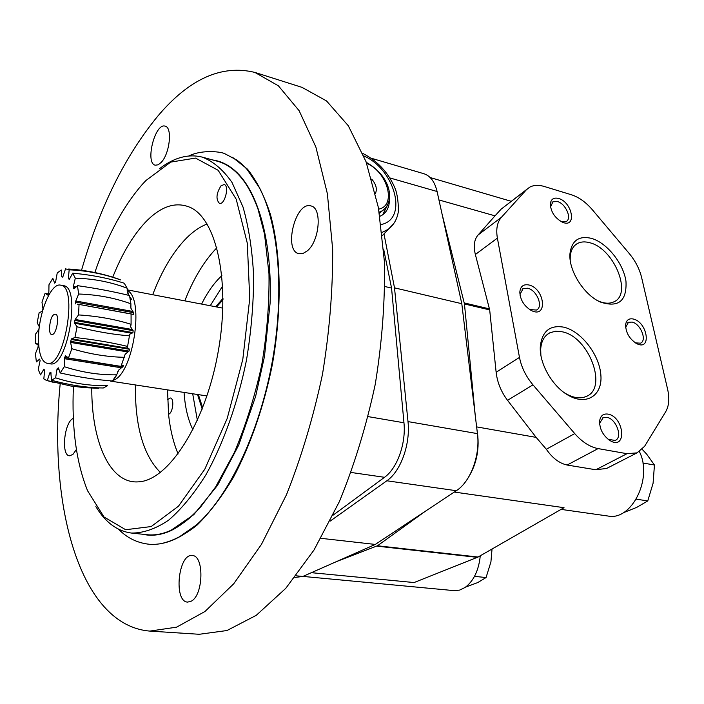 <?xml version="1.0" encoding="UTF-8"?>
<svg xmlns="http://www.w3.org/2000/svg" width="704" height="704" viewBox="0 0 704 704"><rect width="100%" height="100%" fill="white"/><g stroke="black" fill="none" stroke-linecap="round" stroke-linejoin="round"><path stroke-width="1.06" d="M492.034 549.014L490.926 561.898L486.059 577.544L477.787 582.551L465.626 587.083M486.059 577.544L474.505 576.365M642.233 449.381L646.633 454.089L654.447 465.01L653.083 483.287L647.759 500.922L636.706 507.39L624.466 512.301M647.759 500.922L636.293 499.171M654.447 465.01L642.849 463.003M311.388 572.678L414.075 582.551L478.078 557.031L564.036 507.69L454.3 492.061M665.676 411.77C669.02 405.97 669.671 398.482 667.63 389.321L641.59 277.429C639.505 268.91 635.378 260.929 629.218 253.493L592.39 209.792C585.878 202.206 578.899 197.199 571.446 194.779L544.245 186.463C538.516 184.756 533.614 185.02 529.54 187.273L526.293 189.878L501.468 217.237C497.218 222.138 495.854 229.09 497.385 238.102L519.482 357.412C521.435 367.303 525.932 376.446 532.972 384.859L574.728 433.594C582.102 441.989 589.89 446.996 598.092 448.598L626.991 453.693L637.032 452.866L644.618 446.301L665.676 411.77M639.417 451.651C653.066 478.21 631.62 521.189 607.992 516.023L561.07 509.388M480.278 555.773C478.746 570.381 473.686 580.941 465.098 587.462L459.65 590.093L454.089 590.63L302.94 576.409M425.383 511.236L377.467 545.776L336.433 561.607M609.541 466.954L606.637 468.442L595.822 469.762L567.125 465.036C559.337 463.329 552.411 458.066 546.33 449.258L536.166 437.386L476.626 426.888M536.166 437.386L507.54 400.33C501.116 391.802 497.314 382.448 496.135 372.275L489.685 309.91L475.367 254.514C473.308 246.074 474.197 239.58 478.034 235.03L495.009 215.846L438.944 199.945M441.98 213.726L464.455 303.961L475.2 415.026M526.724 189.429L501.107 209.176L526.293 189.878M476.89 429.106C480.269 448.474 476.661 465.793 466.057 481.052M436.603 189.552L438.117 196.178M495.009 215.846L501.107 209.176M563.798 327.175C581.178 331.118 599.456 354.719 600.864 375.012C602.694 395.49 586.467 406.094 568.022 395.138C552.077 386.188 538.982 362.921 540.338 346.157C542.194 331.118 550.009 324.79 563.798 327.175M591.378 238.348C606.795 242.642 623.392 263.234 625.97 281.23C627 301.118 618.402 308.035 600.16 301.981C583.563 294.642 568.207 269.773 570.002 253.29C571.842 240.486 578.961 235.506 591.378 238.348M528.906 284.979C545.081 288.605 547.967 319.343 531.106 310.385C524.022 305.967 520.256 299.878 519.816 292.098C520.406 286.343 523.442 283.976 528.906 284.979M633.301 319.018C647.654 322.115 651.895 351.437 636.698 343.631C629.332 338.923 625.645 332.534 625.645 324.447C626.446 319.986 628.998 318.173 633.301 319.018M608.018 414.11C624.598 416.988 627.158 451.158 609.796 440.466C602.87 435.406 599.491 428.886 599.641 420.904C600.503 415.73 603.302 413.468 608.018 414.11M558.606 198.466C572.616 202.171 577.042 228.668 562.426 222.209C554.893 218.064 550.854 212.01 550.317 204.037C550.942 199.144 553.696 197.287 558.606 198.466M550.519 206.985L552.93 201.793L557.462 201.555C565.726 203.597 572.317 218.777 566.104 221.558L561.264 221.663M599.676 424.486L599.755 423.016L603.222 417.613L606.769 417.322C616.202 418.581 623.172 437.782 615.094 440.458L608.098 439.278M625.636 327.378L628.434 322.309L632.104 322.08C640.578 323.682 647.354 340.639 640.473 343.174L635.351 342.866M520.142 295.706L520.098 294.193L523.134 288.57L527.71 288.218C536.87 290.022 543.69 307.032 536.404 310.059L529.637 309.531M570.205 260.066L570.249 256.414C570.83 250.122 573.276 245.793 577.588 243.426C581.02 241.666 585.068 241.437 589.723 242.73C613.765 248.23 632.834 294.131 613.853 301.858C609.374 303.943 604.032 303.574 597.81 300.766M540.866 355.071L540.69 349.131C541.306 341.062 544.394 335.588 549.974 332.728L555.641 331.223L562.065 331.769C588.755 336.468 608.45 388.212 586.142 396.502C580.272 398.939 573.505 397.998 565.858 393.668L564.45 392.806M103.294 387.992L107.633 385.669C90.015 385.986 72.679 383.381 55.616 377.837L51.533 380.248C69.538 385.167 86.794 387.746 103.294 387.992M115.896 376.587L114.998 377.476M112.402 380.987L116.67 374.827L118.703 370.058L121.431 367.805L64.346 358.679L64.266 366.687L60.192 372.979C78.786 377.106 96.184 379.782 112.402 380.987M122.83 365.077L123.508 365.508L122.786 366.916L121.431 367.805M120.974 366.388L125.18 354.218L127.873 351.965L70.602 342.426L71.843 348.718L68.455 357.966L120.974 366.388M128.876 348.445L71.597 338.818L74.941 337.498C94.134 339.61 111.672 342.575 127.574 346.412L127.081 347.477L129.571 349.29L129.052 351.102L127.873 351.965M127.574 346.412L129.738 334.18L131.93 333.256L74.677 323.268L77.062 326.779C95.735 331.54 113.282 334.567 129.694 335.861M132.37 329.525L75.152 319.458L78.54 314.917C97.627 316.14 115.139 319.273 131.085 324.315L130.618 326.894L133.153 330.669L132.924 332.587L131.93 333.256M131.085 324.315L131.076 313.896L78.056 304.225L131.463 314.063M132.739 311.432L75.768 300.986L78.654 294.008C97.372 294.65 114.787 297.915 130.9 303.802L130.882 308.176L133.654 312.717L133.751 314.424L132.924 314.75M130.9 303.802L129.51 295.539C113.775 291.658 96.43 288.367 77.466 285.657L78.654 294.008M129.853 297.079L131.041 298.355L131.437 299.578L130.724 299.482M128.542 295.161L127.134 288.209L124.23 283.219C108.61 278.23 91.432 274.886 72.679 273.178L75.31 278.177C93.482 278.652 110.757 281.996 127.134 288.209M69.925 278.274L68.429 277.992L69.159 269.834C86.68 270.53 103.787 273.891 120.463 279.902L118.87 279.224M110.431 380.838L110.933 380.873M112.886 380.38C132.906 375.558 145.13 298.302 127.169 290.347M74.941 337.498L77.062 326.779M124.467 357.298C107.598 357.016 90.05 354.156 71.843 348.718M78.54 314.917L79.042 304.524M69.159 269.834L65.534 268.84L62.753 277.156L61.785 276.822L61.239 269.993L57.218 273.002L55.572 282.093L54.639 283.087L52.809 278.309L48.972 284.742L48.858 292.222L48.004 294.703L47.678 295.038L45.082 293.313L48.356 293.911M45.082 293.313L41.976 302.166L42.979 308.95L42.117 311.362L39.134 312.726L37.162 322.74L39.336 326.858L38.773 329.613L35.754 333.819L35.2 343.614L38.016 343.948L38.218 344.485L38.042 347.213L35.42 353.69L36.37 361.891L39.635 359.084L40.119 360.606L38.218 369.521L40.577 374.924L43.842 369.16L44.581 370.753L43.833 378.919L46.341 380.354L70.664 385.986L84.612 387.666L98.815 388.3M116.67 374.827C99.378 375.109 81.91 372.398 64.266 366.687M47.177 363.334L50.142 363.801C67.364 368.79 81.453 286.598 63.527 285.71L60.579 285.155C50.494 282.41 37.541 316.017 38.544 341.194C39.037 354.508 41.914 361.882 47.177 363.334C64.328 368.324 78.434 286.026 60.579 285.155M132.924 332.587L74.545 322.388L74.677 323.268M74.545 322.388L75.152 319.458M77.387 304.163L78.056 304.225M75.601 303.838L75.768 300.986M74.087 288.807L77.466 285.657M73.674 288.728L73.374 286.422L75.31 278.177M69.291 279.435L72.679 273.178M69.124 279.4L68.429 277.992M50.97 372.654L50.054 372.513L49.65 373.164L47.3 380.618M50.054 372.513L50.758 372.442M51.533 380.248L50.802 372.442M58.643 368.711L57.306 368.5L56.962 369.45L55.616 377.837M57.306 368.5L58.441 367.866L60.192 372.979M122.786 366.916L64.566 357.579L64.346 358.679M64.566 357.579L65.586 355.802L68.455 357.966M129.052 351.102L70.646 341.343L70.602 342.426M70.646 341.343L71.597 338.818M294.87 577.456L302.852 576.453L375.311 544.43L456.315 490.723C470.501 481.818 480.366 455.444 477.435 433.62L461.798 303.706L437.087 191.506C434.755 181.738 430.329 175.798 423.799 173.694L370.973 158.154M320.954 538.322L375.311 544.43M330.15 521.127L386.848 480.779C400.682 471.451 410.564 444.101 407.994 421.599L394.504 287.848L461.798 303.706M394.504 287.848L383.988 233.895M49.412 328.812C49.676 333.414 50.82 335.271 52.844 334.382C56.654 332.534 59.259 317.319 56.285 314.345C52.545 313.421 50.257 318.243 49.412 328.812M362.762 153.384C378.198 161.322 389.154 173.439 395.639 189.737C397.646 196.231 398.526 203.632 398.288 211.922C397.162 218.979 393.932 224.699 388.608 229.108L382.105 232.408M383.698 249.33L391.556 288.086L403.964 422.778C406.138 443.511 397.144 468.459 384.516 477.303L333.106 515.152M81.532 270.274C99.66 207.178 125.162 155.698 158.039 115.826C189.376 78.822 221.663 64.354 254.892 72.415L302.042 87.375L326.542 100.954L348.304 125.761L366.01 161.638L378.409 207.654L384.446 261.976C385.132 301.514 382.07 342.276 375.258 384.261C366.353 425.85 354.402 464.939 339.407 501.538L314.054 549.956L285.789 588.324L256.256 615.322L226.978 630.529L199.223 634.286L149.855 631.092C79.561 625.425 48.101 505.111 60.174 383.997M384.912 286.528L391.556 288.086M112.746 277.182C121.792 254.338 132.537 236.183 144.971 222.71C160.45 206.386 175.481 201.256 190.062 207.337C217.043 219.023 231.062 284.046 217.659 354.631C204.512 425.26 167.834 480.753 138.45 481.844C109.938 484.114 91.538 441.927 91.775 388.124M221.012 185.821L224.11 184.536C229.698 185.504 224.778 205.26 219.437 203.377C215.732 199.285 216.251 193.433 221.012 185.821M94.846 272.536C107.386 235.585 123.297 206.096 142.595 184.078L145.93 180.523L170.72 162.096L195.536 158.083L218.17 170.298L236.201 199.197L247.306 243.232L249.735 298.593L242.81 359.357L227.19 418.493L204.82 469.181L178.482 506.185L151.184 526.557L125.664 529.725L103.998 516.974L87.595 490.794C76.296 462.66 71.57 427.856 73.427 386.399M152.706 294.712C161.85 270.635 173.114 251.75 186.516 238.058C193.248 231.352 200.112 226.67 207.117 224.022M160.398 472.49C143.29 455.233 134.957 426.052 135.406 384.938M178.121 453.948C173.316 442.596 170.13 429.361 168.564 414.242L167.526 389.884M184.791 300.854C193.486 278.643 204.178 260.938 216.894 247.729M201.599 304.075C207.46 292.257 214.113 282.885 221.558 275.933L221.901 275.625M192.922 429.783C187.986 419.681 185.038 407.229 184.078 392.427M168.564 414.242C172.973 413.002 174.548 398.226 170.315 397.989L167.605 399.538M197.393 420.446L192.694 393.756M210.241 305.73L222.684 285.947M202.145 409.174L201.978 408.549M222.631 298.698L223.018 298.17M202.206 409.033L197.516 394.495M215.67 306.768L223.018 298.329M202.699 407.757L198.378 394.627M216.603 306.944L223.018 299.702M254.892 72.415L278.379 85.8L299.13 110.704L315.867 147.004L327.386 193.785L332.658 249.19C332.913 289.599 329.516 331.32 322.476 374.334C313.412 416.97 301.426 457.072 286.519 494.639L261.474 544.342L233.754 583.748L204.978 611.486L176.598 627.158L149.855 631.092M307.19 250.95C319.669 241.199 322.362 207.706 310.913 205.938C295.486 200.869 283.07 250.976 299.006 253.722L303.002 253.475L307.19 250.95M191.338 601.137C203.544 595.047 204.274 555.342 192.333 555.562C178.288 553.133 173.316 601.885 187.678 602.096L191.338 601.137M73.357 418.396C64.372 421.502 60.782 455.514 69.467 455.796L72.855 454.494L76.402 449.486M161.234 162.36C169.778 153.701 172.603 127.274 165.15 126.166C155.065 122.47 144.778 163.346 155.285 165.194L158.145 164.815L161.234 162.36M159.35 168.81C173.932 157.564 188.214 153.657 202.206 157.106C213.206 161.313 223.133 169.752 232.003 182.424L243.012 207.011C248.732 227.04 252.278 250.034 253.642 276.012C253.625 303.186 251.24 331.197 246.497 360.052C237.767 403.031 223.564 443.001 206.061 474.584C193.952 493.926 181.421 509.159 168.485 520.291C155.619 528.871 143.299 533.13 131.525 533.06C117.234 531.186 105.345 522.359 95.85 506.59M389.4 199.1C389.55 206.562 387.042 211.966 381.867 215.31L379.896 216.313M387.235 205.656L382.73 214.746M381.304 211.658L379.43 213.426M371.73 179.106C376.121 184.325 377.353 189.086 375.434 193.398M478.078 557.031L377.467 545.776M489.685 309.91L464.455 303.961M546.33 449.258L574.728 433.594M567.125 465.036L598.092 448.598M595.822 469.762L626.991 453.693M489.5 308.898L464.279 302.931M477.4 557.366L376.816 546.137M475.367 254.514L497.385 238.102M478.034 235.03L501.468 217.237M496.135 372.275L519.482 357.412M507.54 400.33L532.972 384.859M296.155 575.819L302.852 576.453M386.848 480.779L456.315 490.723M407.994 421.599L477.435 433.62M389.796 177.918L437.087 191.506M115.984 376.719L115.544 376.649M58.934 369.758L56.962 369.45M123.508 365.508L121.88 365.244M66.009 356.25L65.252 356.136M51.022 373.375L49.65 373.164M44.229 369.591L43.525 369.477M62.911 277.033L61.785 276.822M69.582 279.039L68.543 278.837M75.874 286.889L73.374 286.422M131.041 298.355L130.073 298.17M74.967 287.786L73.322 287.478M131.437 299.578L130.662 299.438M133.654 312.717L75.539 302.095M133.751 314.424L131.305 313.984M133.153 330.669L74.791 320.426M129.571 349.29L71.166 339.486M232.505 157.309L247.518 169.198C256.626 180.664 264.246 195.721 270.398 214.35C281.222 254.241 282.216 309.25 272.281 364.91C263.886 406.428 250.378 445.324 233.596 476.995C221.945 496.628 209.766 512.662 197.058 525.096C184.316 535.278 171.899 541.534 159.817 543.866M188.813 155.962C203.007 149.01 222.578 152.038 225.007 153.824L236.676 159.984C245.476 166.285 253.141 175.666 259.679 188.135L247.166 169.506L259.679 188.135C279.171 225.808 284.794 295.02 271.691 364.786C258.562 434.553 228.193 496.998 196.337 525.017L178.006 537.786L196.337 525.017C180.294 538.806 164.71 545.23 149.6 544.298C137.447 543.048 127.125 538.041 118.624 529.258M212.828 160.002C221.496 161.216 229.566 165.414 237.037 172.603C245.265 181.139 252.27 193.362 258.06 209.273L264.528 234.124L268.99 273.803C269.412 303.204 266.974 333.678 261.694 365.235C254.83 396.44 245.758 425.462 234.467 452.294L215.662 486.895L200.834 506.686C190.221 518.382 179.81 526.574 169.602 531.265C160.028 535.251 150.99 536.228 142.472 534.213M202.206 157.106L217.395 161.242C230.578 164.806 241.877 175.375 251.293 192.949M190.274 517.484C175.12 530.446 160.758 536.184 147.18 534.714L131.525 533.06M351.138 472.472L384.516 477.303M368.201 416.627L403.964 422.778M393.694 223.67L382.448 235.497M363.801 155.918C395.076 169.338 408.355 219.358 381.11 224.523M366.608 163.284C387.658 171.996 396.827 205.735 378.682 209.141M385.713 207.83L382.36 210.751L379.21 212.159M606.637 468.442L637.032 452.866M511.218 201.309L430.144 177.54M561.933 221.989L562.426 222.209M550.528 206.237L550.317 204.037M552.93 201.793L552.077 202.435M608.238 439.366L609.796 440.466M599.755 423.016L599.641 420.904M603.222 417.613L602.342 418.097M635.782 343.13L636.698 343.631M625.698 326.638L625.645 324.447M628.434 322.309L627.66 322.784M529.742 309.602L531.106 310.385M520.098 294.193L519.816 292.098M523.134 288.57L522.104 289.282M597.951 300.846L600.16 301.981M570.249 256.414L570.002 253.29M577.588 243.426L575.168 245.106M565.858 393.668L568.022 395.138M540.69 349.131L540.338 346.157M549.974 332.728L547.131 334.55M117.454 372.249L118.633 370.154M124.608 355.925L125.127 354.323M127.072 347.442L127.213 346.87M129.571 335.122L129.712 334.242M130.61 326.788L130.733 325.38M130.865 308.07L130.662 305.906M128.506 295.108L127.538 292.556M68.666 269.016C86.319 270.178 103.277 273.654 119.539 279.462M53.266 382.316L46.966 380.547M222.869 308.15L127.134 289.819M206.958 395.947L110.22 381.066M99.862 363.062L91.749 361.759M38.21 344.326L36.414 344.027M237.037 172.603C258.773 193.697 272.334 242.933 270.063 303.662L264.458 356.558L255.605 396.466L238.762 445.007L217.51 485.373L193.802 514.642L169.602 531.265M379.403 213.259L382.36 210.751C395.085 202.11 391.714 176.695 366.265 162.342"/></g></svg>

